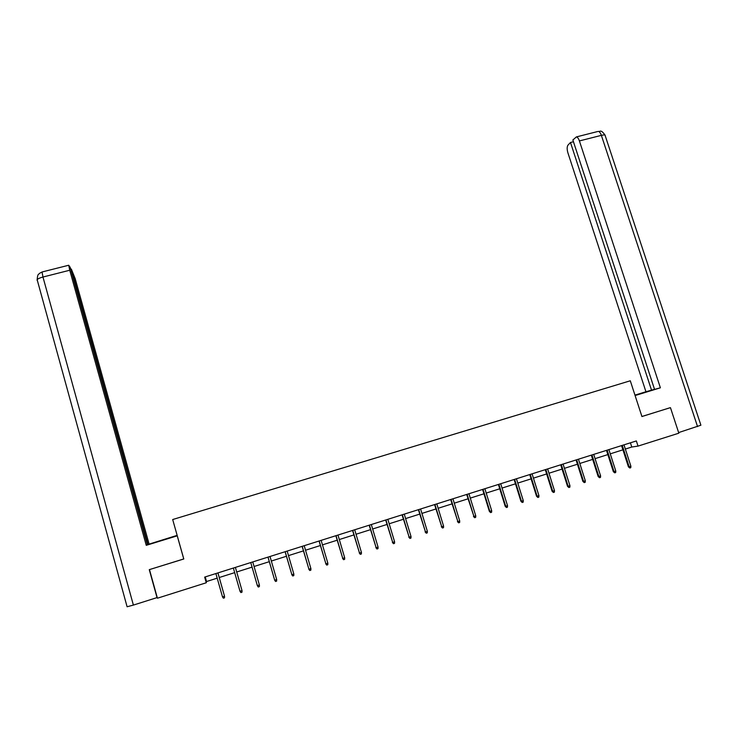 <?xml version="1.0" encoding="UTF-8"?>
<svg xmlns="http://www.w3.org/2000/svg" width="738" height="738" viewBox="0 0 738 738"><rect width="100%" height="100%" fill="white"/><g stroke="black" fill="none" stroke-linecap="round" stroke-linejoin="round"><path stroke-width="1.11" d="M149.611 569.551L183.79 558.989L172.692 519.534L630.289 380.78L641.931 416.536L669.781 407.819M625.354 449.064L631.783 447.025L638.029 446.103L636.35 440.946L204.657 577.098L206.262 582.762L206.539 581.535L217.193 578.158M670.455 407.671L678.84 433.188L638.029 446.103M149.491 569.653L157.425 598.214L206.262 582.762M219.26 577.513L234.684 572.633M236.704 571.987L252.055 567.135M254.066 566.498L269.287 561.683M271.335 561.037L286.427 556.268M288.484 555.613L303.447 550.88M305.532 550.225L320.366 545.53M322.469 544.865L337.183 540.207M339.305 539.543L353.889 534.93M356.03 534.247L370.494 529.672M372.653 528.989L386.998 524.45M389.184 523.768L403.409 519.266M405.605 518.574L419.71 514.109M421.924 513.408L435.909 508.98M438.141 508.279L452.016 503.888M454.267 503.178L468.021 498.823M470.291 498.113L483.934 493.796M486.222 493.067L499.755 488.787M502.052 488.067L515.475 483.814M517.79 483.086L531.092 478.879M533.436 478.141L546.627 473.962M548.98 473.224L562.07 469.082M564.441 468.335L577.42 464.23M579.8 463.473L592.679 459.396M595.077 458.639L607.844 454.599M610.252 453.842L622.918 449.829M630.427 442.818L631.783 447.025M205.238 576.913L206.539 581.535M621.562 445.614L628.416 466.84L629.154 466.767L622.254 445.392M630.889 466.213L630.769 467.689L629.809 468.003L629.154 466.767L630.889 466.213L623.988 444.848M629.809 468.003L628.416 466.84M635.067 395.467L652.281 390.07L634.975 395.19M635.095 395.55L660.381 387.801L654.551 389.396L572.872 139.98L576.378 136.917L597.522 131.567M654.523 389.304L645.944 391.749L567.891 152.794C566.885 149.261 566.932 146.687 568.011 145.091L570.483 142.489L651.543 390.217M634.957 395.116L645.944 391.749M660.381 387.801L579.404 140.93C578.546 138.486 577.531 137.148 576.378 136.917M697.548 426.601L601.369 135.358C604.219 134.694 605.492 134.805 605.197 135.681L700.897 425.208L678.637 432.579M573.454 141.742L570.483 142.489M670.076 407.754L641.912 416.481M162.969 540.115L177.249 535.742M162.886 539.801L177.157 535.428M177.138 535.354L147.978 544.478L71.318 269.066L75.184 278.641L149.067 543.952M147.369 544.672L147.978 544.478M133.384 605.086L127.102 606.765L37.149 279.684C37.924 278.743 39.861 277.857 42.97 277.027L42.038 271.981L68.699 265.246L70.165 267.267L147.397 544.773L146.262 545.327L69.741 270.237L42.97 277.027L133.384 605.086L157.028 597.605L149.27 569.662L183.734 558.943L177.24 535.834L146.262 545.327M70.71 269.213L71.318 269.066M68.699 265.246L69.741 270.237M606.479 450.364L613.333 471.665L614.044 471.6L607.143 450.152M615.787 471.047L615.676 472.523L614.708 472.837L614.044 471.6L615.787 471.047L608.896 449.608M614.708 472.837L613.333 471.665M591.313 455.152L598.158 476.527L598.841 476.471L591.959 454.949M600.603 475.909L600.492 477.394L599.514 477.707L598.841 476.471L600.603 475.909L593.712 454.396M599.514 477.707L598.158 476.527M576.055 459.959L582.891 481.407L583.555 481.36L576.673 459.765M585.317 480.798L585.216 482.283L584.228 482.597L583.555 481.36L585.317 480.798L578.444 459.211M584.228 482.597L582.891 481.407M560.714 464.802L567.531 486.324L568.168 486.287L561.304 464.617M569.948 485.715L569.847 487.209L568.85 487.523L568.168 486.287L569.948 485.715L563.076 464.054M568.85 487.523L567.531 486.324M545.271 469.672L552.089 491.268L552.697 491.231L545.834 469.488M554.487 490.659L554.386 492.154L553.389 492.477L552.697 491.231L554.487 490.659L547.624 468.925M553.389 492.477L552.089 491.268M529.746 474.571L536.544 496.24L537.126 496.213L530.281 474.396M538.934 495.641L538.832 497.135L537.827 497.458L537.126 496.213L538.934 495.641L532.08 473.833M537.827 497.458L536.544 496.24M514.118 479.497L520.917 501.24L521.471 501.231L514.626 479.331M523.279 500.65L523.177 502.154L522.172 502.477L521.471 501.231L523.279 500.65L516.434 478.768M522.172 502.477L520.917 501.24M498.399 484.451L505.189 506.268L505.715 506.268L498.879 484.303M507.532 505.687L507.44 507.19L506.425 507.513L505.715 506.268L507.532 505.687L500.705 483.722M506.425 507.513L505.189 506.268M482.587 489.442L489.359 511.333L489.857 511.342L483.039 489.294M491.692 510.751L491.6 512.264L490.585 512.587L489.857 511.342L491.692 510.751L484.875 488.722M490.585 512.587L489.359 511.333M466.684 494.46L473.916 516.443L467.108 494.322M475.761 515.853L475.669 517.366L474.645 517.698L473.916 516.443L475.761 515.853L468.944 493.74M474.645 517.698L473.445 516.425M450.678 499.506L457.864 521.582L451.066 499.377M459.728 520.982L459.636 522.504L458.612 522.827L457.864 521.582L459.728 520.982L452.929 498.796M458.612 522.827L457.431 521.554M434.571 504.58L441.73 526.747L434.94 504.469M443.593 526.148L443.51 527.67L442.477 528.002L441.73 526.747L443.593 526.148L436.804 503.879M442.477 528.002L441.315 526.711M418.372 509.69L425.485 531.941L418.704 509.589M427.367 531.342L427.284 532.864L426.241 533.196L425.485 531.941L427.367 531.342L420.586 508.999M426.241 533.196L425.097 531.895M402.072 514.838L409.138 537.172L402.376 514.737M411.029 536.563L410.955 538.094L409.904 538.426L409.138 537.172L411.029 536.563L404.267 514.146M409.904 538.426L408.787 537.116M385.67 520.004L392.699 542.43L385.946 519.921M394.599 541.821L394.526 543.352L393.474 543.694L392.699 542.43L394.599 541.821L387.847 519.321M393.474 543.694L392.376 542.365M369.166 525.207L376.149 547.725L369.415 525.133M378.068 547.116L378.004 548.648L376.934 548.989L376.149 547.725L378.068 547.116L371.325 524.534M376.934 548.989L375.863 547.651M352.561 530.447L359.507 553.057L352.773 530.382M361.435 552.439L361.371 553.98L360.301 554.321L359.507 553.057L361.435 552.439L354.701 529.773M360.301 554.321L359.249 552.965M335.855 535.714L342.755 558.417L336.039 535.659M344.692 557.799L344.628 559.339L343.557 559.681L342.755 558.417L344.692 557.799L337.976 535.05M343.557 559.681L342.524 558.315M319.047 541.019L325.901 563.814L319.194 540.972M327.847 563.186L327.792 564.727L326.703 565.077L325.901 563.814L327.847 563.186L321.141 540.354M326.703 565.077L325.698 563.703M302.128 546.351L308.936 569.238L302.248 546.314M310.901 568.611L310.846 570.16L309.757 570.511L308.936 569.238L310.901 568.611L304.204 545.696M309.757 570.511L308.77 569.118M285.108 551.72L291.87 574.699L285.191 551.692M293.844 574.063L293.789 575.622L292.7 575.972L291.87 574.699L293.844 574.063L287.165 551.074M292.7 575.972L291.731 574.57M267.977 557.125L274.693 580.197L268.032 557.107M276.676 579.561L276.63 581.11L275.532 581.47L274.693 580.197L276.676 579.561L270.016 556.48M275.532 581.47L274.591 580.05M259.407 585.086L259.361 586.645L258.254 587.005L257.405 585.723L250.754 562.559L257.341 585.575L259.407 585.086L252.756 561.922M240.016 591.295L240.865 592.568L241.981 592.208L242.027 590.649L240.016 591.295L233.374 568.039M241.99 590.483L235.394 567.402L241.99 590.483M222.507 596.894L223.374 598.177L224.5 597.817L224.536 596.249L222.507 596.894L215.883 573.555M217.913 572.919L224.536 596.249L217.95 572.9M605.012 135.063C600.381 128.606 600.225 132.203 598.278 131.382C599.477 131.604 600.511 132.932 601.369 135.358L579.404 140.93M42.241 271.935L39.465 273.374C38.736 274.905 37.739 272.783 37.149 279.684L37.121 280.348"/></g></svg>
